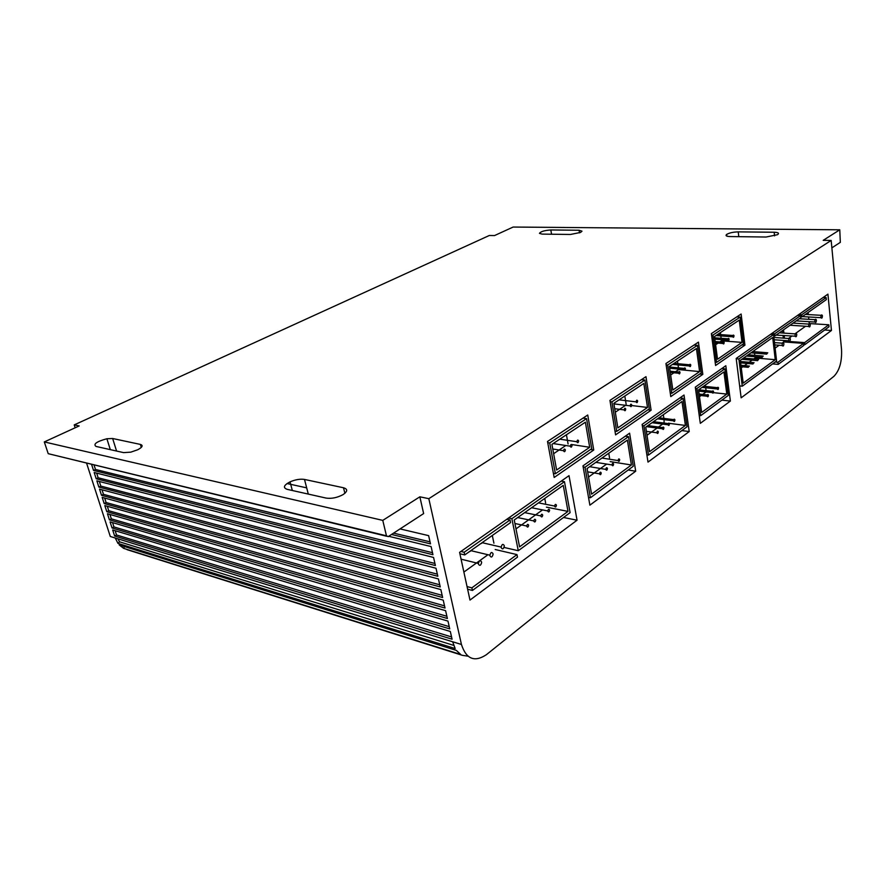 <?xml version="1.0" encoding="UTF-8"?>
<svg xmlns="http://www.w3.org/2000/svg" width="886" height="886" viewBox="0 0 886 886"><rect width="100%" height="100%" fill="white"/><g stroke="black" fill="none" stroke-linecap="round" stroke-linejoin="round"><path stroke-width="1.33" d="M140.387 444.418C143.366 445.403 142.48 447.175 137.751 449.745L130.829 452.148L123.597 452.624L95.998 446.422C93.008 444.107 96.629 441.549 106.885 438.747L112.644 438.504L140.387 444.418L141.306 447.397M343.513 487.765C347.833 489.072 347.722 491.32 343.203 494.521L342.96 494.665C337.167 497.722 331.552 498.862 326.114 498.087L287.153 489.338C282.756 487.71 283.719 485.218 290.043 481.862C295.403 479.592 300.221 478.783 304.496 479.437L343.513 487.765L344.887 493.303M774.154 232.243C778.373 232.42 779.503 233.251 777.52 234.701L766.091 237.027L730.031 236.551C726.409 236.407 725.269 235.709 726.586 234.469C729.267 232.885 733.143 232.021 738.226 231.877L774.154 232.243L774.563 235.886M579.079 230.249L581.991 231.18L580.563 232.42L570.44 234.469L542.121 234.103L539.452 233.361C540.704 231.534 544.491 230.404 550.815 229.961L579.079 230.249L579.51 232.863M127.063 549.663L462.437 655.341L467.941 656.172M123.619 548.345L460.742 654.499L456.356 650.402L119.178 544.89L123.619 548.345L124.527 546.562M86.64 463.323L110.285 536.473L115.269 538.012L117.96 543.384L455.171 648.552L452.646 641.774L461.44 644.476C466.191 659.084 474.497 662.506 486.348 654.721L833.87 376.362C839.54 370.558 842.099 361.543 841.523 349.317L831.168 240.449L428.824 498.674L461.44 644.476M115.269 538.012L452.646 641.774M419.853 496.813L382.774 520.381L386.462 535.797L388.201 536.628L423.641 513.57L419.853 496.813L428.824 498.674M287.042 483.546L306.678 487.854M400.04 528.92L428.636 535.642L430.496 543.849L391.523 534.468M388.732 536.285L431.105 546.573L432.955 554.725L93.517 470.422L91.612 464.53M94.182 472.504L433.564 557.438L435.391 565.534L96.197 478.761L94.182 472.504M96.862 480.832L436.001 568.225L437.828 576.265L98.867 487.056L96.862 480.832M99.531 489.127L438.426 578.935L440.242 586.931L101.525 495.318L99.531 489.127M102.189 497.378L440.84 589.578L442.635 597.518L104.171 503.536L102.189 497.378M104.825 505.585L443.233 600.154L445.016 608.04L106.807 511.709L104.825 505.585M107.461 513.747L445.603 610.664L447.386 618.494L109.421 519.849L107.461 513.747M110.074 521.876L447.973 621.097L449.734 628.883L112.024 527.945L110.074 521.876M112.677 529.961L450.321 631.474L452.07 639.205L114.626 535.997L112.677 529.961M75.155 427.783L74.214 424.903L79.197 425.933L44.3 441.926L382.774 520.381M74.214 424.903L489.316 235.488L494.543 235.565L513.127 227.049L839.773 229.806L823.205 240.339L831.168 240.449M386.462 535.797L48.221 453.676L386.639 536.251M48.221 453.676L44.3 441.926M582.977 465.87L589.877 505.164L635.694 471.219L629.603 433.176L582.977 465.87M695.288 387.127L700.317 423.342L730.385 401.07L725.822 365.73L695.288 387.127M831.456 330.467L827.923 294.141L736.188 358.453L741.139 397.825L831.456 330.467L824.633 330.024M670.78 396.596L702.819 374.368L698.434 342.14L665.94 363.526L670.78 396.596M715.589 365.508L744.938 345.152L741.117 314.032L711.38 333.612L715.589 365.508M615.593 434.871L651.11 410.229L645.983 376.661L609.933 400.394L615.593 434.871M554.16 477.476L593.742 450.022L587.739 415.013L547.504 441.494L554.16 477.476M642.117 424.416L647.998 462.104L689.219 431.56L684.014 395.034L642.117 424.416M577.052 520.215L569.022 475.66L459.59 552.377L469.99 600.066L577.052 520.215L563.529 517.479M741.826 344.92L744.938 345.152M699.652 374.058L702.819 374.368M647.887 409.83L651.11 410.229M590.464 449.523L593.742 450.022M721.868 400.118L730.385 401.07M681.855 430.574L689.219 431.56M628.185 470.001L635.694 471.219M93.517 470.422L95.478 469.458L432.49 552.687M95.478 469.458L94.082 465.128M393.594 533.117L430.042 541.844M96.197 478.761L98.147 477.787L434.926 563.463M98.147 477.787L96.652 473.124M98.867 487.056L100.816 486.082L437.352 574.161M100.816 486.082L99.332 481.475M101.525 495.318L103.463 494.333L439.755 584.793M103.463 494.333L102.001 489.781M104.171 503.536L106.098 502.539L442.147 595.359M106.098 502.539L104.659 498.043M106.807 511.709L108.723 510.713L444.517 605.858M108.723 510.713L107.306 506.271M109.421 519.849L111.337 518.842L446.876 616.279M111.337 518.842L109.93 514.456M112.024 527.945L113.94 526.926L449.224 626.646M113.94 526.926L112.544 522.596M114.626 535.997L116.52 534.978L451.55 636.934M116.52 534.978L115.147 530.703M117.96 543.384L119.577 541.822L453.71 645.373M119.577 541.822L117.86 538.81M831.865 247.858L840.327 242.354L839.773 229.806M722.921 343.27L722.954 343.447C723.585 344.399 723.995 344.056 724.161 342.428L724.128 342.24C723.497 341.298 723.087 341.631 722.921 343.27M727.871 339.914L727.904 340.102C728.536 341.044 728.934 340.7 729.1 339.083L729.067 338.895C728.436 337.965 728.037 338.297 727.871 339.914M732.777 336.602L732.811 336.802C733.442 337.721 733.829 337.378 733.996 335.772L733.962 335.572C733.331 334.653 732.943 334.997 732.777 336.602M712.953 335.074L716.553 362.385L743.476 343.768L740.187 317.077L712.953 335.074L711.558 334.963M715.157 362.263L716.553 362.385M736.82 316.867L740.187 317.077M739.256 320.112L714.526 336.525L717.516 359.262L742.014 342.384L739.256 320.112M719.853 341.918L721.47 340.822L742.014 342.384M715.611 344.765L718.125 343.07M721.47 340.822L721.315 339.615M721.138 338.297L720.839 335.927M720.661 334.609L720.407 332.615M684.081 369.517L684.103 369.595C684.778 370.691 685.221 370.359 685.432 368.609L685.421 368.521C684.734 367.435 684.291 367.756 684.081 369.517M689.441 365.896L689.452 365.996C690.128 367.07 690.571 366.738 690.77 364.999L690.759 364.899C690.083 363.825 689.64 364.157 689.441 365.896M678.676 373.172L678.687 373.239C679.363 374.357 679.817 374.025 680.027 372.253L680.016 372.186C679.34 371.068 678.886 371.4 678.676 373.172M667.679 364.988L671.809 393.306L701.214 372.984L697.437 345.33L667.679 364.988L666.128 364.844M670.27 393.129L671.809 393.306M694.004 345.053L697.437 345.33M696.44 348.519L669.417 366.45L672.839 390.017L699.597 371.588L696.44 348.519M675.486 371.743L678.698 369.584L684.324 370.126M684.978 370.193L699.597 371.588M670.658 374.988L673.947 372.773M678.454 367.867L678.034 364.932M677.856 363.703L677.48 361.089M717.306 388.843L717.328 388.987C717.959 389.94 718.369 389.596 718.546 387.946L718.524 387.802C717.893 386.839 717.483 387.193 717.306 388.843M712.266 392.454L712.289 392.587C712.931 393.561 713.341 393.218 713.529 391.546L713.507 391.413C712.865 390.449 712.455 390.792 712.266 392.454M707.183 396.108L707.205 396.23C707.848 397.216 708.268 396.873 708.457 395.189L708.435 395.067C707.792 394.082 707.371 394.425 707.183 396.108M696.917 388.489L700.682 415.656L728.314 395.389L724.87 368.82L696.917 388.489L695.466 388.334M699.231 415.479L700.682 415.656M721.802 368.543L724.87 368.82M701.657 412.466L726.808 394.082L723.928 371.921L698.545 389.851L701.657 412.466M713.396 392.642L726.808 394.082M699.486 396.695L701.081 395.555M702.653 394.436L706.164 391.922M706.076 390.615L705.688 387.758M705.511 386.44L705.322 385.067M636.159 401.912C636.879 403.13 637.377 402.809 637.643 400.959L637.632 400.915C636.923 399.697 636.425 400.007 636.159 401.867L636.159 401.912M630.223 405.921C630.943 407.15 631.441 406.829 631.718 404.968L631.718 404.913C630.998 403.695 630.5 404.005 630.212 405.866L630.223 405.921M624.22 409.985C624.94 411.215 625.45 410.894 625.737 409.033L625.726 408.967C625.007 407.737 624.497 408.058 624.209 409.908L624.22 409.985M644.897 380.039L611.894 401.856L616.722 431.371L649.316 408.845L644.897 380.039L641.409 379.673M610.133 401.646L611.894 401.856M614.984 431.128L616.722 431.371M613.843 403.318L617.852 427.883L647.511 407.46L643.823 383.428L613.843 403.318M631.718 405.533L647.511 407.46M615.294 412.223L625.516 405.356M626.136 404.237L624.818 396.031M576.941 441.948C577.683 443.188 578.248 442.878 578.613 441.029L578.58 440.829C577.838 439.589 577.284 439.888 576.919 441.737L576.941 441.948M570.318 446.422C571.071 447.663 571.636 447.364 572.013 445.514L571.991 445.293C571.237 444.052 570.673 444.351 570.296 446.201L570.318 446.422M563.629 450.941C564.382 452.192 564.947 451.893 565.334 450.044L565.301 449.811C564.559 448.56 563.983 448.859 563.596 450.708L563.629 450.941M586.554 418.602L549.719 442.945L555.389 473.755L591.726 448.648L586.554 418.602L582.999 418.126M547.714 442.635L549.719 442.945M553.407 473.412L555.389 473.755M585.369 422.201L551.923 444.384L556.63 470.034L589.688 447.275L585.369 422.201M571.392 444.484L589.688 447.275M553.628 453.698L565.545 445.68M568.081 443.975L566.431 434.76M662.529 428.769L662.529 428.78C663.215 429.92 663.68 429.588 663.913 427.772L663.913 427.75C663.226 426.609 662.761 426.941 662.529 428.769L646.459 426.631M656.914 432.8C657.611 433.963 658.077 433.631 658.32 431.792L658.32 431.792C657.622 430.629 657.157 430.961 656.914 432.8L646.403 431.36M673.57 420.828L673.57 420.861C674.257 421.969 674.711 421.636 674.933 419.842L674.922 419.809C674.246 418.701 673.792 419.045 673.57 420.828L657.534 418.812M668.077 424.782L668.077 424.804C668.764 425.922 669.218 425.59 669.451 423.785L669.451 423.763C668.764 422.633 668.31 422.976 668.077 424.782L652.018 422.7M679.883 397.925L683.006 398.279L643.934 425.767L648.497 455.083L687.071 426.742L683.006 398.279M646.858 454.828L648.497 455.083M642.295 425.557L643.934 425.767M685.421 425.446L681.987 401.535L645.75 427.13L649.56 451.694L685.421 425.446L669.329 423.353M647.013 435.259L657.091 428.049M658.508 427.03L662.639 424.084M664.079 423.054L664.068 419.643M663.88 418.402L663.337 414.714M605.869 469.514C606.589 470.699 607.109 470.366 607.431 468.528L607.419 468.395C606.7 467.21 606.168 467.542 605.847 469.381L605.869 469.514M599.623 473.999C600.343 475.184 600.874 474.863 601.206 473.024L601.184 472.869C600.464 471.684 599.933 472.016 599.6 473.855L599.623 473.999M618.14 460.687C618.86 461.861 619.369 461.528 619.668 459.69L619.657 459.59C618.949 458.416 618.439 458.738 618.129 460.576L618.14 460.687M612.038 465.072C612.758 466.257 613.278 465.925 613.588 464.087L613.566 463.965C612.857 462.791 612.337 463.112 612.027 464.951L612.038 465.072M625.328 436.178L628.495 436.632L585.037 467.21L590.386 497.766L633.257 466.269L628.495 436.632M588.514 497.423L590.386 497.766M583.165 466.9L585.037 467.21M631.408 464.984L627.388 440.087L587.075 468.55L591.549 494.166L631.408 464.984L610.155 461.595M588.559 477.033L606.533 464.186M609.546 458.007L608.76 453.244M547.836 511.233C548.589 512.44 549.176 512.119 549.586 510.27L549.553 510.004C548.811 508.797 548.224 509.118 547.803 510.956L547.836 511.233M554.68 506.316C555.433 507.512 556.009 507.191 556.408 505.352L556.386 505.098C555.633 503.89 555.057 504.212 554.658 506.05L554.68 506.316M526.805 526.362C527.569 527.569 528.178 527.248 528.621 525.398L528.588 525.077C527.823 523.87 527.214 524.191 526.771 526.029L526.805 526.362M533.904 521.256C534.668 522.463 535.266 522.142 535.698 520.303L535.665 519.993C534.9 518.786 534.302 519.096 533.87 520.946L533.904 521.256M540.914 516.217C541.667 517.424 542.265 517.103 542.686 515.253L542.653 514.965C541.9 513.758 541.302 514.079 540.881 515.918L540.914 516.217M561.248 481.109L564.471 481.685L511.875 518.687L518.277 550.727L570.108 512.651L564.471 481.685M504.056 547.437L518.277 550.727M508.608 518.011L511.875 518.687M568.004 511.399L563.252 485.373L514.223 519.993L519.573 546.85L568.004 511.399L546.418 507.135M515.995 528.887L542.243 510.114M545.632 503.004L544.768 498.43M762.159 357.124L763.245 356.05L762.159 357.124M766.689 353.857L767.774 352.794L766.689 353.857M748.271 367.103L749.412 366.04L748.271 367.103M752.945 363.736L754.064 362.684L752.945 363.736M757.574 360.414L758.682 359.351L757.574 360.414M770.565 334.354L773.567 334.565L738.869 358.974L742.28 386.185L776.59 360.979L773.567 334.565M739.644 385.919L742.28 386.185M736.222 358.741L738.869 358.974M775.239 359.683L772.703 337.488L740.342 360.336L743.188 383.14L775.239 359.683L755.127 357.977L754.983 356.759M741.283 367.867L742.767 366.815M744.462 365.597L747.441 363.47M749.157 362.252L752.07 360.17M753.798 358.93L755.127 357.977M754.817 355.352L754.54 353.115M754.374 351.709L754.23 350.524M808.641 325.904L808.752 326.447C809.594 327.488 810.103 326.912 810.28 324.719L810.169 324.176C809.328 323.146 808.818 323.722 808.641 325.904M789.348 325.738L790.29 325.073M814.777 321.485L814.887 322.039C815.718 323.047 816.227 322.471 816.394 320.311L816.272 319.757C815.441 318.75 814.943 319.325 814.777 321.485M795.539 321.363L796.47 320.71M820.824 317.122L820.945 317.686C821.765 318.672 822.252 318.096 822.418 315.959L822.297 315.383C821.477 314.408 820.99 314.984 820.824 317.122M801.431 316.845L802.561 316.402M808.121 312.481L808.342 314.585M808.586 316.966L808.829 319.303M809.073 321.673L809.272 323.556L808.553 324.077M785.616 340.578L784.808 341.154L784.741 340.512M784.475 338.197L784.176 335.429M783.911 333.114L783.545 329.825M805.551 326.236L794.941 333.867M792.006 335.982L788.518 338.485M798.718 314.619L801.675 314.785L801.896 316.878L800.756 316.811M823.216 297.441L826.14 297.574L801.675 314.785M801.896 316.878L826.339 299.612L826.14 297.574M803.702 344.588L804.831 344.665L829.008 326.79L828.809 324.774L809.726 323.589M828.809 324.774L804.61 342.616L804.831 344.665M804.61 342.616L789.426 341.498M789.271 341.487L784.808 341.154M776.391 335.118L795.152 336.204C796.027 337.311 796.558 336.735 796.747 334.487L796.647 333.989C795.783 332.881 795.251 333.457 795.052 335.705L795.152 336.204M501.243 547.714C502.495 549.652 503.503 549.143 504.278 546.186L504.223 545.577C502.982 543.627 501.963 544.137 501.188 547.094L501.243 547.714M480.389 543.882L481.762 543.207M489.969 555.865C491.221 557.803 492.251 557.294 493.059 554.326L492.993 553.672C491.741 551.723 490.711 552.233 489.903 555.19L489.969 555.865M469.104 551.856L470.477 551.192M478.462 564.16C479.736 566.099 480.788 565.589 481.619 562.621L481.552 561.923C480.29 559.974 479.237 560.484 478.407 563.452L478.462 564.16M492.306 535.465L493.912 543.207M487.289 555.223L463.887 572.057M460.886 551.469L464.164 552.255L464.74 554.935L459.9 553.761M506.77 519.296L510.037 519.982L464.164 552.255M464.74 554.935L510.557 522.585L510.037 519.982M467.62 589.179L472.437 590.464L517.49 557.15L516.981 554.603L495.208 549.519M516.981 554.603L471.873 587.85L472.437 590.464M471.873 587.85L467.044 586.576M775.638 335.406L776.612 334.731M788.651 340.335L788.739 340.811C789.625 341.952 790.168 341.376 790.367 339.094L790.268 338.618C789.382 337.477 788.839 338.053 788.651 340.335M782.139 345.031L782.238 345.474C783.135 346.659 783.678 346.083 783.888 343.768L783.8 343.314C782.903 342.14 782.349 342.716 782.139 345.031M782.493 330.567L782.77 333.036M783.025 335.351L783.335 338.12M783.601 340.434L783.767 341.918L782.006 343.181M779.137 345.241L775.117 348.132M771.684 333.568L774.685 333.778L774.929 335.916L773.711 335.827M797.666 315.361L800.623 315.527L774.685 333.778M774.929 335.916L800.844 317.62L800.623 315.527M772.625 363.891L778.174 364.379L803.79 345.429L803.569 343.38L783.767 341.918M803.569 343.38L777.93 362.274L778.174 364.379M777.93 362.274L775.15 362.042M551.557 234.225L550.815 229.961M738.802 236.662L738.226 231.877M308.295 494.089L304.496 479.437M116.575 451.04L112.644 438.504M726.797 236.097L726.586 234.469M292.325 490.501L290.043 481.862M110.318 449.634L106.885 438.747M722.954 343.447L715.356 342.86M727.904 340.102L714.869 339.128M732.811 336.802L715.954 335.572M732.921 335.495L717.726 334.399M728.015 338.806L714.692 337.821M723.065 342.162L715.19 341.553M684.103 369.595L669.672 368.222M689.452 365.996L672.485 364.412M678.687 373.239L670.281 372.419M678.809 372.065L670.115 371.223M689.574 364.788L674.069 363.36M684.225 368.41L669.495 367.014M717.328 388.987L702.055 387.37M712.289 392.587L698.711 391.125M707.205 396.23L699.298 395.355M707.349 394.957L699.12 394.048M712.433 391.302L698.589 389.818M717.472 387.691L703.65 386.241M624.209 409.908L614.718 408.723M630.212 405.866L613.932 403.883M636.159 401.867L619.081 399.841M563.596 450.708L552.764 449.003M570.296 446.201L553.163 443.565M576.919 441.737L559.786 439.168M668.232 423.597L653.469 421.681M673.725 419.654L658.985 417.782M662.684 427.595L647.887 425.623M612.027 464.951L595.868 462.348M618.129 460.576L601.982 458.029M599.6 473.855L587.651 471.839M605.847 469.381L589.688 466.712M540.881 515.918L524.678 512.617M533.87 520.946L517.657 517.568M526.771 526.029L514.921 523.504M554.658 506.05L538.455 502.883M547.803 510.956L531.6 507.722M762.204 357.357L746.433 356.039M766.744 354.112L750.985 352.816M748.316 367.313L741.139 366.66M752.989 363.969L740.663 362.872M757.619 360.646L741.826 359.284M757.751 359.273L743.564 358.066M753.122 362.595L740.497 361.488M748.448 365.962L740.962 365.287M766.877 352.717L752.746 351.576M762.337 355.984L748.183 354.799M808.752 326.447L790.035 325.24M814.887 322.039L796.204 320.887M820.945 317.686L802.284 316.59M821.134 315.316L805.374 314.419M815.076 319.68L799.261 318.738M808.94 324.099L793.059 323.113M478.407 563.452L461.074 559.177M489.903 555.19L470.82 550.638M501.188 547.094L482.095 542.675M788.739 340.811L774.165 339.748M782.238 345.474L774.752 344.909M782.438 343.203L774.486 342.616M788.939 338.518L773.899 337.444M795.351 333.9L779.348 332.793"/></g></svg>

